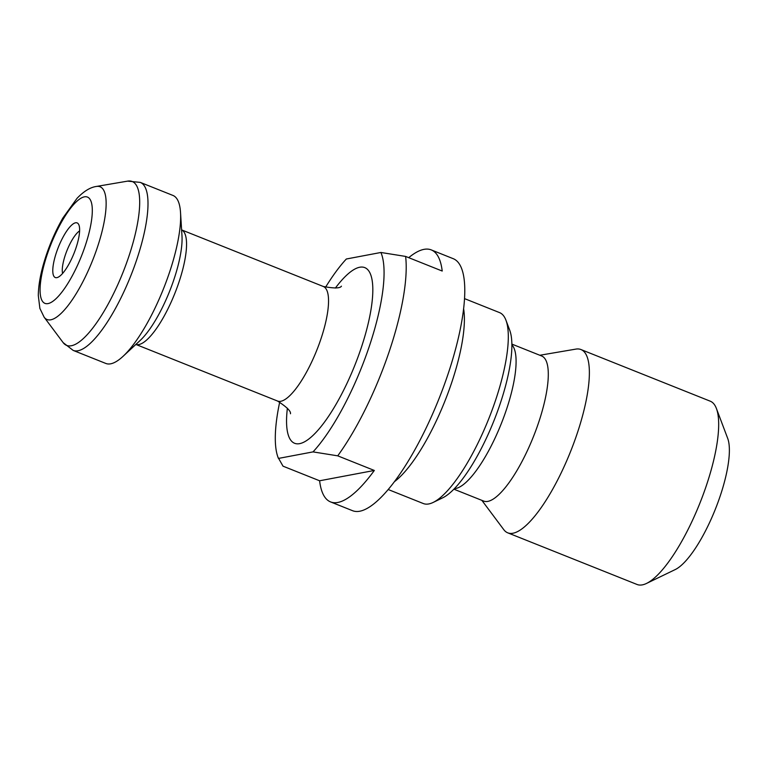 <?xml version="1.0" encoding="UTF-8"?>
<svg xmlns="http://www.w3.org/2000/svg" width="766" height="766" viewBox="0 0 766 766"><rect width="100%" height="100%" fill="white"/><g stroke="black" fill="none" stroke-linecap="round" stroke-linejoin="round"><path stroke-width="1.15" d="M325.54 287.26A119.247 34.068 -68.2 0 1 346.337 259.004L380.913 252.474A119.247 34.068 -68.2 0 1 368.714 348.08A119.247 34.068 -68.2 0 1 313.026 451.892L278.451 458.422A119.247 34.068 -68.2 0 1 278.029 457.379L283.018 466.168L319.614 480.78L374.325 470.458A135.687 38.769 111.8 0 1 337.825 502.458A135.687 38.769 111.8 0 1 330.586 501.922A135.687 38.769 111.8 0 1 319.614 480.78M279.705 402.026A119.247 34.068 -68.2 0 0 278.029 457.379M380.913 252.474L405.616 256.428L442.212 271.04A135.687 38.769 -68.2 0 0 431.239 249.898L453.194 258.669A135.687 38.769 111.8 0 1 443.236 387.692A135.687 38.769 111.8 0 1 359.79 511.228A135.687 38.769 111.8 0 1 352.542 510.692L330.586 501.922M431.239 249.898A135.687 38.769 -68.2 0 0 408.728 257.663M405.616 256.428A135.687 38.769 111.8 0 1 337.729 455.837L374.325 470.458M313.026 451.892L337.729 455.837M56.866 277.656A29.414 8.407 111.8 0 1 56.799 277.665A29.414 8.407 111.8 0 1 58.398 247.102A29.414 8.407 111.8 0 1 78.295 223.835A29.414 8.407 111.8 0 1 74.043 253.24A29.414 8.407 111.8 0 1 56.866 277.656M110.668 363.812A90.465 25.843 111.8 0 1 105.842 363.457L73.172 350.407A90.465 25.843 111.8 0 0 77.998 350.761A90.465 25.843 111.8 0 0 133.638 268.406A90.465 25.843 111.8 0 0 140.274 182.394L172.944 195.435A90.465 25.843 111.8 0 1 180.517 212.45A90.465 25.843 111.8 0 1 123.048 356.334A90.465 25.843 111.8 0 1 110.668 363.812M463.593 308.65A102.797 29.367 111.8 0 1 444.778 401.422A102.797 29.367 111.8 0 1 394.5 481.623M464.493 298.606L499.547 312.605A102.797 29.367 111.8 0 1 505.943 320.188A102.797 29.367 111.8 0 1 488.689 418.954A102.797 29.367 111.8 0 1 433.154 502.439A102.797 29.367 111.8 0 1 428.778 503.942A102.797 29.367 111.8 0 1 423.292 503.53L388.238 489.531M505.943 320.188L509.696 330.146A94.572 27.021 111.8 0 1 493.831 421.013A94.572 27.021 111.8 0 1 442.729 497.804L433.154 502.439M511.851 344.087L541.629 355.979A78.122 22.319 111.8 0 1 535.894 430.262A78.122 22.319 111.8 0 1 487.846 501.385A78.122 22.319 111.8 0 1 483.672 501.079L453.903 489.187M539.829 355.261L575.888 349.105A98.68 28.189 111.8 0 1 580.944 349.535A98.68 28.189 111.8 0 1 573.705 443.37A98.68 28.189 111.8 0 1 513.009 533.222A98.68 28.189 111.8 0 1 507.734 532.83A98.68 28.189 111.8 0 1 503.779 529.66L481.871 500.361M580.944 349.535L710.264 401.192A98.68 28.189 111.8 0 1 716.402 408.479A98.68 28.189 111.8 0 1 699.846 503.291A98.68 28.189 111.8 0 1 646.523 583.433A98.68 28.189 111.8 0 1 642.329 584.87A98.68 28.189 111.8 0 1 637.053 584.477L507.734 532.83M716.402 408.479L727.671 438.334A74.015 21.142 111.8 0 1 715.253 509.447A74.015 21.142 111.8 0 1 675.267 569.55L646.523 583.433M62.601 273.452A24.675 7.047 111.8 0 1 66.977 250.52A24.675 7.047 111.8 0 1 79.597 230.892M335.374 288.064A94.572 27.021 111.8 0 1 368.494 322.247A94.572 27.021 111.8 0 1 299.65 443.648A94.572 27.021 111.8 0 1 287.384 408.211M48.038 303.585A57.22 16.345 -68.2 0 0 91.518 220.464A57.22 16.345 -68.2 0 0 59.068 226.592A57.22 16.345 -68.2 0 0 48.038 303.585M96.219 186.483A71.468 20.414 111.8 0 1 96.372 186.454A71.468 20.414 111.8 0 1 96.842 248.95A71.468 20.414 111.8 0 1 50.834 319.795A71.468 20.414 111.8 0 1 44.15 317.21L63.128 342.603A88.253 25.211 -68.2 0 0 122.819 272.83A88.253 25.211 -68.2 0 0 127.616 181.13L140.274 182.394M123.048 356.334L140.188 340.43A65.79 18.796 -68.2 0 0 181.982 235.784L180.517 212.45M323.281 286.474L181.609 229.896A61.682 17.618 111.8 0 1 176.544 288.993A61.682 17.618 111.8 0 1 138.828 344.566A61.682 17.618 111.8 0 1 135.869 344.441L277.531 401.03A61.682 17.618 -68.2 0 0 280.825 401.279A61.682 17.618 -68.2 0 0 318.752 345.121A61.682 17.618 -68.2 0 0 323.281 286.474C334.148 288.495 340.2 288.389 341.435 286.168M511.86 344.796A78.122 22.319 111.8 0 1 501.893 422.123A78.122 22.319 111.8 0 1 455.646 488.526A78.122 22.319 111.8 0 1 454.391 488.679M44.15 317.21L39.88 308.411L38.3 295.504C38.405 286.532 40.043 276.402 43.202 265.093C47.961 248.27 54.539 232.548 62.927 217.927L77.012 198.346C83.781 191.28 90.235 187.316 96.372 186.454L127.616 181.13M63.128 342.603L73.172 350.407M290.467 413.764C291.023 411.208 286.704 406.966 277.531 401.03"/></g></svg>
